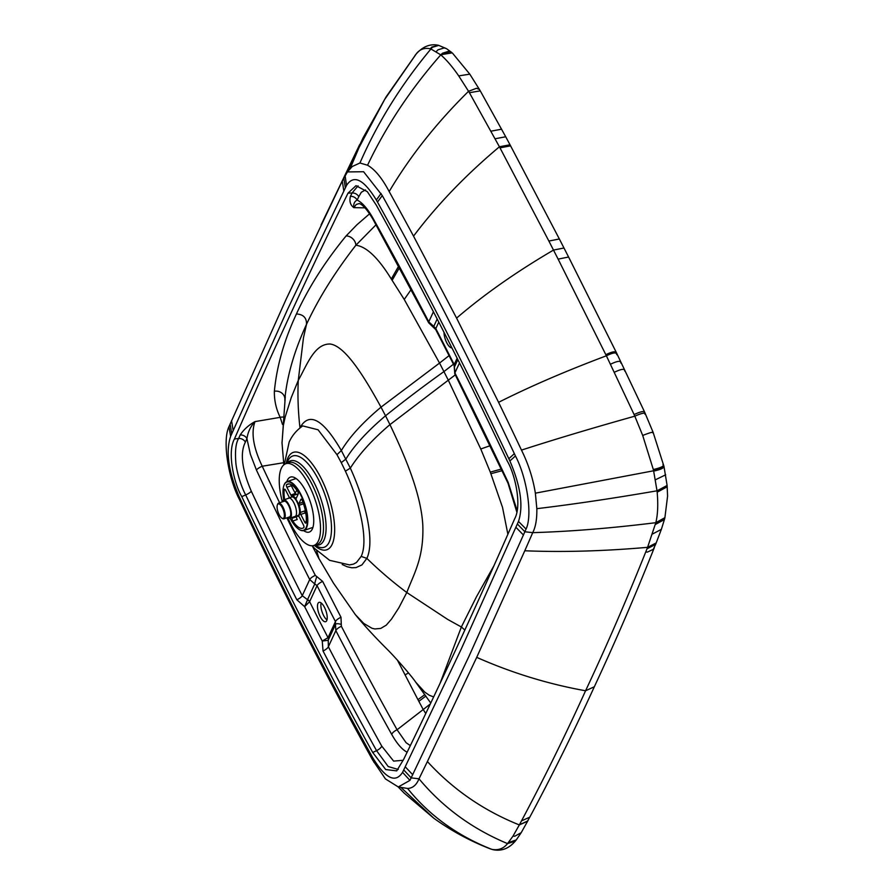 <?xml version="1.0" encoding="UTF-8"?>
<svg xmlns="http://www.w3.org/2000/svg" width="895" height="895" viewBox="0 0 895 895"><rect width="100%" height="100%" fill="white"/><g stroke="black" fill="none" stroke-linecap="round" stroke-linejoin="round"><path stroke-width="1.34" d="M286.836 481.689A29.054 10.74 71 0 1 287.396 480.201A29.054 10.74 71 0 1 290.282 477.147A29.054 10.74 71 0 1 308.048 495.931A29.054 10.74 71 0 1 312.344 528.956A29.054 10.74 71 0 1 309.178 532.1A29.054 10.74 71 0 1 303.595 530.59M287.742 517.534A43.217 15.976 -109 0 0 313.608 545.547A43.217 15.976 -109 0 0 318.43 540.837A43.217 15.976 -109 0 0 308.909 485.012A43.217 15.976 -109 0 0 285.505 463.823A43.217 15.976 -109 0 0 281.321 468.32A43.217 15.976 -109 0 0 282.35 501.838M501.334 469.069L490.292 472.124L480.76 448.977L448.305 380.185L389.951 424.622C372.6 439.356 359.387 453.843 350.325 468.107L345.403 471.173C359.533 501.748 368.807 540.49 361.177 556.41L356.501 562.463L353.469 564.118L349.442 564.913M321.148 602.962A10.08 3.725 -109 0 0 320.869 605.646A10.08 3.725 -109 0 0 323.565 615.447A10.08 3.725 -109 0 0 326.977 619.922M324.493 607.403A10.214 3.781 71 0 1 327.223 617.337A10.214 3.781 71 0 1 325.724 621.678A10.214 3.781 71 0 1 320.22 616.655A10.214 3.781 71 0 1 317.479 606.721A10.214 3.781 71 0 1 319.079 602.346A10.214 3.781 71 0 1 324.493 607.403M451.908 347.864A10.214 3.781 71 0 1 451.718 347.875A10.214 3.781 71 0 1 446.762 342.763A10.214 3.781 71 0 1 444.021 332.347M286.12 299.277L342.282 181.003L347.428 171.929L363.594 171.728L382.288 195.58A1968.385 727.803 71 0 1 383.798 198.321A1968.385 727.803 -109 0 1 512.936 450.666A1968.385 727.803 -109 0 1 514.345 453.653L515.442 455.969C526.607 476.934 532.894 514.804 526.059 529.057L468.902 656.471L409.944 780.373L398.286 786.951L385.443 778.918L372.734 760.168A1968.385 727.803 71 0 1 371.212 757.427A1968.385 727.803 -109 0 1 242.075 505.082A1968.385 727.803 -109 0 1 240.665 502.095L239.58 499.779C228.404 478.814 222.128 440.944 228.963 426.691L286.12 299.277M508.83 458.732L509.881 460.97C520.655 486.097 523.519 506.257 518.485 521.438L461.417 648.64L402.56 772.351C395.445 783.483 385.51 778.628 372.756 757.785L371.615 755.738A1957.846 723.91 71 0 1 370.105 753.008A1957.846 723.91 71 0 1 304.68 630.102A1957.846 723.91 -109 0 1 241.661 502.017A1957.846 723.91 -109 0 1 240.263 499.052L239.211 496.814C228.438 471.687 225.574 451.527 230.619 436.346L287.687 309.144L346.533 185.433C353.659 174.301 363.583 179.157 376.336 199.999L377.477 202.046A1957.846 723.91 71 0 1 378.988 204.776A1957.846 723.91 71 0 1 444.412 327.682A1957.846 723.91 -109 0 1 507.431 455.768A1957.846 723.91 -109 0 1 508.83 458.732L514.345 453.653M347.428 171.929L352.261 166.504L359.947 162.991L367.554 165.228C374.893 169.39 382.098 178.161 389.168 191.552A1972.009 729.145 71 0 1 413.535 236.135L456.584 318.105L498.582 402.325A1972.009 729.145 -109 0 1 521.472 450.107C528.341 463.946 532.972 478.299 535.367 493.167L536.832 508.673C537.011 519.134 535.635 527.121 532.726 532.648L524.917 531.775L517.399 524.022M400.96 787.432L433.907 818.31C451.27 830.773 469.92 840.897 489.845 848.684L491.433 849.221A74.43 28.998 -106.4 0 0 492.127 849.411C498.459 850.496 503.594 848.561 507.543 843.605L513.025 836.087L519.324 824.933A7672.857 2822.74 -108.7 0 0 520.017 823.657A7702.37 2798.005 -107.9 0 0 521.494 820.894C543.724 779.243 565.081 735.869 585.565 690.772C606.374 646.503 626.433 600.243 645.731 551.991A7664.948 2814.518 -108.5 0 0 646.995 548.803A7802.834 2783.976 -106.9 0 0 647.577 547.337L655.811 522.691C657.791 514.692 658.25 504.534 657.165 492.194A74.553 24.456 -108 0 0 657.019 490.818L653.607 470.781A74.296 24.903 -108.2 0 0 653.316 469.528L642.699 435.451L634.812 416.175A286.579 104.849 -108.9 0 0 634.085 414.519L606.385 355.796L558.122 259.125A3015.277 1154.863 -108.6 0 0 553.502 250.085A3019.048 1147.882 -108.7 0 0 548.881 241.057L499.432 146.78L469.405 92.711A287.317 105.767 -109.2 0 0 468.555 91.29L458.71 75.896C452.781 67.259 447.019 60.435 441.392 55.401A74.453 26.19 -111.2 0 0 440.776 54.863L430.92 48.979A74.43 25.989 -111.6 0 0 430.26 48.777C424.342 47.547 419.61 49.337 416.052 54.159L386.047 96.951L363.202 137.606L346.868 172.601M241.784 496.613C234.647 484.967 226.703 453.004 234.423 439.009L236.895 433.348A18895.173 6986.426 -109 0 1 290.383 314.425A18895.173 6986.426 71 0 1 345.403 198.5L348.032 193.13L355.986 185.679L367.353 191.698L376.381 205.302A1951.089 721.404 71 0 1 378.965 209.978A1951.547 721.571 71 0 1 443.092 330.535A1951.547 721.571 -109 0 1 504.903 456.081A1951.089 721.404 -109 0 1 507.308 461.171C514.446 472.817 522.389 504.78 514.67 518.776L512.197 524.436A18895.173 6986.426 -109 0 1 458.71 643.36A18895.173 6986.426 71 0 1 403.69 759.284L396.709 770.875L385.7 769.543L372.723 752.482A1951.089 721.404 71 0 1 370.127 747.806A1951.547 721.571 71 0 1 306 627.25A1951.547 721.571 -109 0 1 244.19 501.703A1951.089 721.404 -109 0 1 241.784 496.613L245.7 494.935A1950.429 721.169 -109 0 0 296.827 599.773L304.647 606.653A1949.422 720.788 -109 0 0 322.245 641.033L323.039 651.001A6.299 2.193 152.5 0 0 328.375 646.749L328.23 640.171A6.097 2.271 38.9 0 1 328.141 640.317L322.245 641.033L328.017 637.643A1943.325 718.54 71 0 1 318.799 619.72A1943.325 718.54 -109 0 1 309.625 601.697L304.647 606.653L307.466 599.93A3.781 3.132 -162.8 0 1 309.625 601.697A1.835 0.682 -109 0 1 309.659 601.608A3.781 3.278 -155.2 0 0 307.5 599.684L307.466 599.93M306.504 324.348C306.728 317.848 303.36 314.38 296.435 313.955C308.506 287.586 325.075 261.564 346.141 235.888L356.892 224.802L369.613 213.782M432.923 326.932A6.299 1.018 -63.8 0 0 433.773 326.395L435.798 328.588A6.299 2.17 -27.4 0 0 435.742 329.584L428.716 322.849L372.913 219.185C362.609 201.89 358.492 203.791 359.04 203.612L356.221 204.463L353.849 207.651C353.324 203.993 354.42 201.476 357.127 200.077A6.299 5.493 -154 0 0 350.426 196.352C349.207 201.33 350.348 205.1 353.849 207.651L364.97 207.841M350.426 196.352A18894.054 6986.012 71 0 1 352.059 192.996L348.032 193.13M296.435 313.955C284.118 340.357 276.768 366.122 274.373 391.238C274.194 400.367 276.13 409.071 280.191 417.35L255.008 421.601C248.732 425.058 243.787 429.51 240.184 434.959A18894.054 6986.012 -109 0 0 238.641 438.483L234.423 439.009M306.515 324.326C318.463 298.561 334.92 272.192 355.874 245.23L376.023 224.79M346.141 235.888A8.827 7.059 -138.6 0 1 355.874 245.23C366.458 246.572 378.261 257.838 391.294 279.027L404.238 299.456L439.546 363.068L381.013 407.158C365.54 379.044 345.694 345.873 330.098 344.016C314.402 343.725 307.186 364.511 298.259 380.42A360.842 312.791 24.8 0 0 299.97 427.687C309.245 411.487 323.039 419.117 341.342 450.554L350.325 468.107C365.675 501.491 375.039 541.016 366.861 558.39L361.916 564.924L356.02 567.598L351.813 567.777L347.148 566.77L342.203 564.51M521.494 820.894L529.784 817.169C552.226 775.294 573.74 731.819 594.336 686.756L585.565 690.772A416.03 360.629 -155.2 0 1 476.711 657.355L427.396 761.544A18915.635 6994 71 0 1 419.005 778.795C416.477 785.049 412.662 788.271 407.572 788.45L398.286 786.951M240.184 434.959A6.299 5.437 -156.4 0 1 246.919 438.617A18887.968 6983.763 -109 0 0 245.375 442.141C239.905 452.971 241.874 469.316 251.282 491.176A1944.343 718.909 -109 0 0 302.253 595.69L307.5 599.684L314.76 583.965L317.054 585.621A1907.827 705.405 -109 0 0 326.228 603.655A1907.827 705.405 71 0 0 335.446 621.577L328.062 637.564A1.835 0.682 71 0 1 328.017 637.643A3.781 3.39 34.4 0 1 328.141 640.317M283.525 462.737L262.224 466.228C253.341 447.645 250.936 432.766 255.008 421.601C250.689 426.154 247.993 431.826 246.919 438.617L250.387 454.291L256.44 470.054A1908.688 705.73 -109 0 0 309.704 579.546L314.76 583.965A6.299 0.649 107.4 0 1 316.785 576.581L322.659 581.414A6.299 2.047 153.2 0 0 317.054 585.621L309.659 601.608M283.077 417.059A8.827 7.943 155.7 0 0 280.191 417.35L282.518 424.498M274.373 391.238A8.827 7.943 -178.3 0 1 284.867 398.935L284.845 400.423M306.493 324.359C294.354 350.75 287.138 375.609 284.867 398.935L284.867 400.177M285.281 396.686L282.003 443.215L283.335 425.461L285.158 417.07L291.267 397.548L298.259 380.42L303.494 337.616L306.493 324.426M372.913 219.185A6.299 2.551 -29.1 0 1 372.879 218.022A1908.688 705.73 71 0 1 428.772 321.842L433.773 326.395L437.174 319.012M476.711 657.355L524.783 550.772A18915.635 6994 -109 0 0 532.726 532.648C570.025 531.54 611.05 528.229 655.811 522.691L664.895 517.679L667.581 496.166L667.111 485.47L663.956 466.34M296.827 599.773A6.299 2.025 153.3 0 0 302.253 595.69L309.704 579.546A6.299 2.025 153.3 0 1 315.32 575.373L316.785 576.581M279.609 502.777A1902.546 703.459 -109 0 1 262.224 466.228A6.299 1.645 154.8 0 0 256.44 470.054M410.335 745.613L406.117 742.716L397.078 729.761A1902.546 703.459 71 0 1 341.364 626.276L340.995 617.259A6.299 2.17 152.6 0 0 335.446 621.577L335.491 624.464L328.23 640.171A3.781 3.278 24.8 0 0 328.062 637.564M407.135 752.214C402.09 749.607 396.955 743.678 391.719 734.426A6.299 2.551 150.9 0 1 397.078 729.761L423.223 709.534L418.838 701.333A1867.887 766.019 73.5 0 1 417.954 699.666L397.425 660.152M381.013 407.158C362.788 422.44 349.565 436.905 341.342 450.554L336.967 454.682L341.264 462.648L345.917 459.034C354.196 445.542 367.409 431.133 385.532 415.783L381.013 407.158M453.463 364.209L443.931 371.604L439.546 363.068L449.1 355.606M435.742 329.584L454.112 365.484A6.299 2.047 -26.8 0 1 454.201 364.545A1907.816 705.405 -109 0 0 445.028 346.51A1907.816 705.405 71 0 0 435.798 328.588L438.785 322.133M428.716 322.849A6.299 2.193 -27.5 0 1 428.772 321.842L433.426 311.762M284.308 464.483L289.152 442.085C292.05 435.596 296.569 430.204 302.723 425.908L318.072 429.779L336.967 454.682M516.93 512.432L508.002 483.177A6.299 1.645 -25.2 0 1 508.17 482.394A1908.688 705.73 -109 0 0 454.895 372.902L454.201 364.545L457.132 358.201M508.002 483.177L454.805 373.83A6.299 2.025 -26.7 0 1 454.895 372.902L459.504 362.934M454.38 367.163A6.299 3.938 21.9 0 1 454.447 366.972L454.447 366.972A6.299 3.938 21.9 0 1 454.492 366.883L457.848 359.622M341.364 626.276A6.299 2.193 152.5 0 0 335.838 630.617L335.491 624.464A6.299 2.271 -157.6 0 1 341.297 624.475M425.763 713.516L423.223 709.534L430.294 703.996M430.752 703.045L415.761 682.225L424.767 692.126L429.242 695.225L433.639 696.937M345.403 471.173L341.264 462.648M461.328 626.97L447.69 619.418L406.789 592.512C414.038 573.326 423.973 557.831 422.809 525.186C420.997 493.044 404.417 455.018 389.951 424.622L385.532 415.783C405.189 400.065 424.644 385.342 443.931 371.604L448.305 380.185L455.32 374.848M507.879 534.27L502.531 507.409L490.292 472.124M461.384 626.959L476.52 596.674L493.928 565.763M464.841 630.035L461.372 626.981L440.116 683.221M415.783 682.247C411.532 675.938 395.422 657.377 386.517 648.629C374.132 636.233 363.762 624.911 355.404 614.686L363.806 623.468L372.029 628.29L374.871 628.95L380.755 628.424L386.293 625.124L391.518 619.083L398.857 607.783L406.789 592.512A360.842 312.791 -155.2 0 1 366.861 558.39L361.177 556.41M312.198 545.771L319.023 558.816L316.573 550.514M282.272 518.339A8.301 3.065 -109 0 0 282.607 518.574A8.301 3.065 -109 0 0 283.983 518.82A8.301 3.065 -109 0 0 285.248 515.285A8.301 3.065 -109 0 0 282.786 506.771A8.301 3.065 -109 0 0 278.591 503.135A8.301 3.065 -109 0 0 277.651 504.176A8.301 3.065 -109 0 0 277.528 504.567M283.983 518.82L289.521 516.918A8.301 3.065 -109 0 0 290.786 513.383A8.301 3.065 -109 0 0 286.646 502.442A8.301 3.065 -109 0 0 284.129 501.222L278.591 503.135M297.106 490.605A14.13 5.225 -109 0 0 295.283 493.458L291.322 485.716L286.892 487.249A1.891 0.705 71 0 1 286.59 484.642A23.337 8.626 71 0 1 287.586 484.094A23.337 8.626 71 0 1 297.565 491.288A1.891 0.705 71 0 1 298.18 494.074L296.245 498.28A1.891 0.705 71 0 1 296.044 498.481A1.891 0.705 71 0 1 295.395 498.112A10.718 3.96 71 0 0 291.859 495.975A1.891 0.705 71 0 1 290.875 495.024L286.892 487.249M287.81 517.511A9.644 3.569 -109 0 0 289.969 518.194A9.644 3.569 -109 0 0 291.434 514.077A9.644 3.569 -109 0 0 288.57 504.176A9.644 3.569 -109 0 0 283.693 499.947A9.644 3.569 -109 0 0 282.406 501.815M280.907 517.299A7.663 2.83 -109 0 0 281.959 518.183A7.663 2.83 -109 0 0 284.386 515.151A7.663 2.83 -109 0 0 281.399 506.1A7.663 2.83 -109 0 0 277.383 504.881A7.663 2.83 -109 0 0 277.081 507.185A7.663 2.83 -109 0 0 280.907 517.299M305.106 512.634A10.818 3.994 -109 0 0 305.307 511.19L304.893 512.018A1.891 0.705 -109 0 0 305.24 512.902A9.644 3.569 -109 0 0 305.698 512.432M294.556 516.616L294.556 516.616A9.778 3.614 71 0 0 295.037 516.538L298.08 515.498A9.778 3.614 71 0 0 298.527 505.686A9.778 3.614 71 0 0 292.195 496.938A9.778 3.614 71 0 0 291.725 497.005L288.671 498.056A9.778 3.614 71 0 1 289.152 497.978A9.778 3.614 71 0 1 295.473 506.738A9.778 3.614 71 0 1 295.037 516.538M288.1 498.425A9.778 3.614 71 0 1 288.671 498.056M291.121 497.217A10.091 3.725 71 0 1 292.385 496.535A10.091 3.725 71 0 1 299.109 506.201A10.091 3.725 71 0 1 297.968 515.777A10.091 3.725 71 0 1 297.487 515.699M284.073 485.045A25.854 9.565 71 0 1 284.14 484.866A25.854 9.565 71 0 1 287.049 481.611A25.854 9.565 71 0 1 288.302 481.409A25.854 9.565 71 0 1 305.027 504.567A25.854 9.565 71 0 1 303.864 530.511A25.854 9.565 71 0 1 302.611 530.713A25.854 9.565 71 0 1 299.579 529.728A25.854 9.565 71 0 1 299.411 529.627M283.782 499.913A25.541 9.442 71 0 1 284.006 485.224A25.541 9.442 71 0 1 288.123 481.812A25.541 9.442 71 0 1 305.128 506.279A25.541 9.442 71 0 1 302.242 530.5A25.541 9.442 71 0 1 299.243 529.538A25.541 9.442 71 0 1 290.069 518.16M302.275 500.495A23.337 8.626 71 0 1 306.314 518.272A23.337 8.626 71 0 1 306.068 522.691A1.891 0.705 71 0 1 305.799 523.139A1.891 0.705 71 0 1 304.781 522.21L300.798 514.424A1.891 0.705 71 0 1 300.295 512.455A10.718 3.96 71 0 0 299.075 505.306A1.891 0.705 71 0 1 298.952 503.572L300.888 499.365A1.891 0.705 71 0 1 301.089 499.164A1.891 0.705 71 0 1 302.275 500.495M284.621 499.623A23.337 8.626 71 0 1 284.051 494.04A23.337 8.626 71 0 1 284.297 489.61A1.891 0.705 71 0 1 284.565 489.162A1.891 0.705 71 0 1 285.572 490.102L289.499 497.777M296.816 515.923A10.718 3.96 71 0 0 298.505 516.337A1.891 0.705 71 0 1 299.478 517.276L303.472 525.063A1.891 0.705 71 0 1 303.763 527.67A23.337 8.626 71 0 1 302.767 528.218A23.337 8.626 71 0 1 292.799 521.024A1.891 0.705 71 0 1 292.173 518.239L292.609 517.288M292.799 521.024L297.229 519.503A1.891 0.705 -109 0 1 296.603 516.706L296.939 516.001M305.989 514.379L305.24 512.902L300.798 514.424M290.897 484.486A1.891 0.705 -109 0 0 291.322 485.716M290.875 495.024L295.305 493.503A1.891 0.705 -109 0 0 295.753 494.174L296.625 494.219A1.891 0.705 -109 0 0 296.849 494.253L291.859 495.975M305.284 510.318A10.718 3.96 -109 0 1 305.284 510.743A1.891 0.705 -109 0 0 305.307 511.19M298.035 494.409A10.718 3.96 -109 0 0 296.849 494.253M313.608 545.547L316.561 544.708A43.385 16.043 -109 0 0 321.406 539.976A43.385 16.043 -109 0 0 314.928 490.527A43.385 16.043 -109 0 0 288.347 462.67L285.505 463.823M315.532 544.999A44.426 16.423 -109 0 0 323.956 540.121A44.426 16.423 -109 0 0 315.532 485.493A44.426 16.423 -109 0 0 287.362 463.073M314.939 545.167L316.606 546.084A48.263 17.844 -109 0 0 328.879 542.728A48.263 17.844 -109 0 0 329.17 542.124A48.263 17.844 -109 0 0 318.542 479.776A48.263 17.844 -109 0 0 287.731 461.138A48.263 17.844 -109 0 0 287.541 461.551L286.792 463.308M314.335 545.335A51.518 19.052 -109 0 0 331.855 544.932A51.518 19.052 -109 0 0 332.168 544.294A51.518 19.052 -109 0 0 320.824 477.762A51.518 19.052 -109 0 0 287.933 457.86A51.518 19.052 -109 0 0 286.199 463.543M343.814 190.926L342.282 181.003M345.336 187.793L343.803 177.87M430.26 48.777L431.804 47.077L438.572 45.321C430.495 43.508 423.055 46.361 416.276 53.89L384.705 99.39L359.085 147.451L349.844 169.211M233.147 430.461L231.548 420.672M231.704 433.762L230.105 423.973M346.533 185.433L345.067 175.375M441.392 55.401L443.159 53.745L449.368 51.809L451.852 52.592L448.731 51.261L442.522 53.197L440.776 54.863C410.481 89.388 386.069 126.173 367.554 165.228M469.405 92.711L480.257 90.854L479.429 89.455L476.509 88.269L468.555 91.29C436.626 122.76 410.156 156.189 389.168 191.552M436.301 51.563L437.979 49.829L444.2 47.916L446.191 48.52L438.729 45.399L432.475 47.256L430.92 48.979C401.206 84.589 377.545 122.593 359.947 162.991M376.336 199.999L381.102 193.454M377.477 202.046L382.288 195.58M239.211 496.814L239.58 499.779M240.263 499.052L240.665 502.095M230.619 436.346L228.963 426.691M500.003 147.854L510.586 145.851L510.016 144.777L499.432 146.78C465.68 175.096 437.051 204.877 413.535 236.135M558.122 259.125L568.593 257.022L563.973 247.993L553.502 250.085C516.437 271.778 484.139 294.455 456.584 318.105M458.71 75.896L469.808 74.162L452.534 53.185M440.608 54.729L452.154 52.894M451.673 52.447L446.717 48.811M372.879 218.022C367.509 208.546 362.262 202.561 357.127 200.077A18887.968 6983.763 71 0 1 358.761 196.732L361.3 192.28L365.507 189.908M358.067 185.847L352.059 192.996A6.299 5.493 -154 0 1 358.761 196.732M616.733 354.655C616.879 352.026 613.433 352.406 606.385 355.796C565.931 370.989 529.997 386.495 498.582 402.325M645.004 414.307C645.452 412.371 642.051 412.987 634.812 416.175C592.803 427.955 555.023 439.255 521.472 450.107M548.881 241.057L559.353 238.976L510.586 145.851M495.114 138.759L505.72 136.767L480.257 90.854M491.019 131.173L501.647 129.182M372.723 752.482L376.56 750.648A1950.429 721.169 71 0 1 323.039 651.001M245.375 442.141A6.299 5.437 -156.4 0 0 238.641 438.483C235.944 442.734 234.982 450.33 235.743 461.272C236.09 470.412 241.18 486.779 245.7 494.935A6.299 1.678 154.7 0 0 251.282 491.176M492.127 849.411L493 849.679C501.491 851.425 508.908 848.583 515.274 841.143L507.543 843.605C472.168 828.837 442.656 807.234 419.005 778.795L411.208 777.878L403.757 769.991M371.615 755.738L372.734 760.168M398.655 266.128L391.294 279.027M509.881 460.97L515.442 455.969M518.485 521.438L526.059 529.057M667.111 485.47L657.019 490.818C612.974 498.403 572.912 504.355 536.832 508.673M663.206 465.557C664.806 467.268 661.606 469.002 653.607 470.781L535.367 493.167M634.085 414.519C641.312 411.32 644.713 410.704 644.288 412.696M614.384 372.242C621.454 368.852 624.9 368.449 624.721 371.022M610.491 364.231C617.55 360.842 620.996 360.45 620.839 363.057M605.837 354.677C612.885 351.287 616.331 350.907 616.185 353.536M492.507 849.534L491.433 849.221C457.166 835.617 429.22 815.356 407.572 788.45M402.56 772.351L409.944 780.373M372.756 757.785L373.92 762.294M286.87 517.825A1902.546 703.459 -109 0 0 315.32 575.373M340.995 617.259A1901.674 703.134 71 0 1 322.659 581.414M411.174 289.499L404.238 299.456M399.472 267.627L392.133 280.303M515.956 527.323L523.474 535.076M646.995 548.803L655.587 544.428L656.18 542.952L647.577 547.337C603.465 551.175 562.53 552.316 524.783 550.772M657.165 492.194L667.222 486.802M655.431 479.776L665.69 474.797M653.674 471.094C661.685 469.338 664.884 467.593 663.273 465.847M653.316 469.528C661.304 467.693 664.504 465.993 662.938 464.427M664.012 466.496L653.104 432.319L644.534 411.879L616.297 352.429L568.593 257.022M642.699 435.451C650.139 432.542 653.473 431.647 652.712 432.788M398.241 769.454L388.206 766.556L376.56 750.648A6.299 2.528 151 0 0 381.729 746.094A1944.343 718.909 71 0 1 328.375 646.749L335.838 630.617A1908.688 705.73 71 0 0 391.719 734.426M513.025 836.087L514.782 836.221L521.203 832.674L527.614 821.218L519.324 824.933C483.602 810.613 452.959 789.479 427.396 761.544M405.29 766.858L412.74 774.746M645.731 551.991L647.477 552.07L653.305 549.34L655.599 544.417M652.623 533.946L661.36 529.37L664.426 519.514M655.397 524.459L664.426 519.525L664.895 517.679M517.243 510.922L508.17 482.394M403.209 760.28L393.621 761.108L381.729 746.094M508.416 842.587L516.27 839.924L521.203 832.674M520.017 823.657L521.74 823.758L527.591 821.006L529.784 817.169M418.838 701.333L425.875 696.053M417.954 699.666L424.845 694.609M405.021 674.864L408.534 672.962M314.067 549.496L312.803 546.409M490.18 445.699L480.76 448.977M502.106 470.68L490.93 473.712M288.716 483.915L286.59 484.642M285.046 489.352L284.297 489.61M296.603 516.706L292.173 518.239M306.191 521.729L304.781 522.21M305.284 510.743L300.295 512.455M303.483 503.784L299.075 505.306M302.935 502.196L298.952 503.572M296.491 497.732L295.395 498.112M312.254 545.76L314.626 548.478L329.651 560.337L349.553 564.913M321.07 224.902L359.667 144.621M416.276 53.89L415.023 55.423M479.429 89.455L469.808 74.162M563.973 247.993L559.353 238.976M510.016 144.777L505.72 136.767M433.907 818.31L404.137 793.071L398.185 786.929M493 849.679L489.845 848.684M281.992 442.544L283.838 464.841M454.805 373.83L454.112 365.484M594.336 686.756C615.357 641.726 635.349 595.343 654.323 547.628M656.18 542.952L661.36 529.37M515.274 841.143L516.27 839.924M527.614 821.218L528.296 819.943M318.251 557.395L333.455 583.115L355.382 614.664M289.107 498.09L283.693 499.947M281.959 518.183L282.607 518.574M277.383 504.881L277.651 504.176M295.462 516.303L289.969 518.194M287.049 481.611L296.066 478.512M303.864 530.511L312.926 527.39"/></g></svg>
